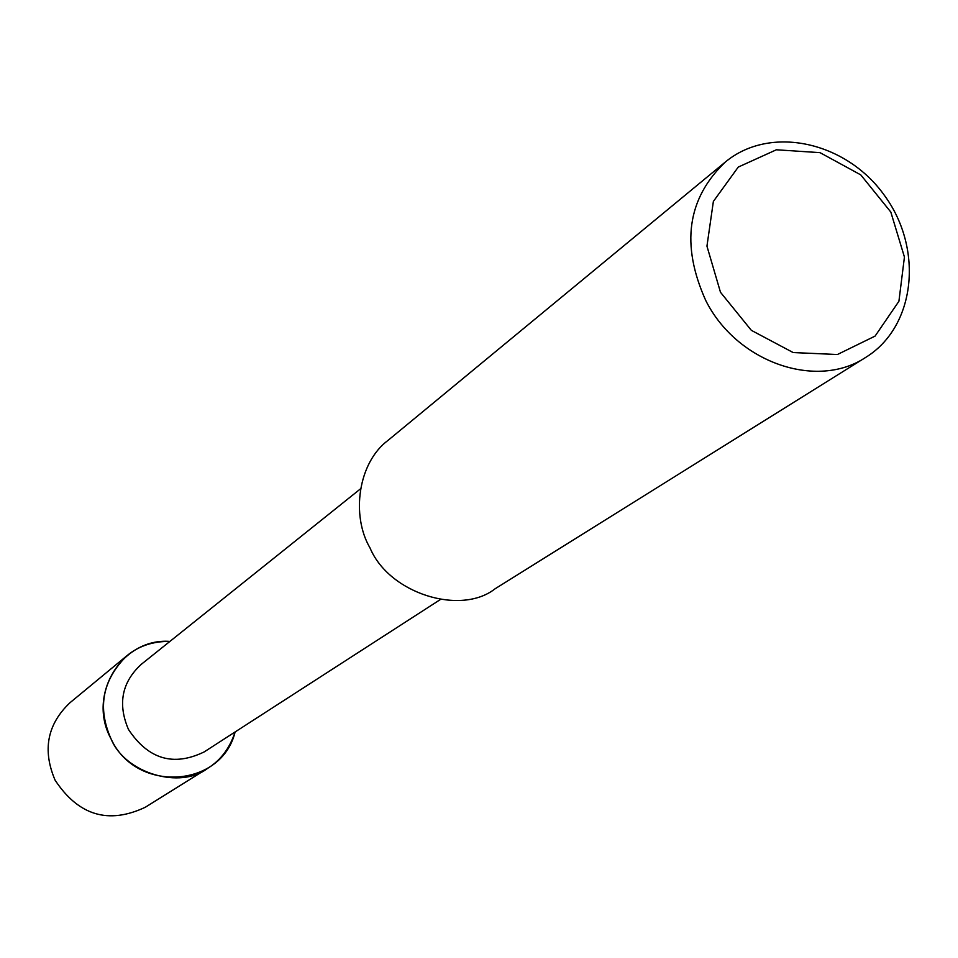 <?xml version="1.0" encoding="UTF-8"?>
<svg xmlns="http://www.w3.org/2000/svg" width="958" height="958" viewBox="0 0 958 958"><rect width="100%" height="100%" fill="white"/><g stroke="black" fill="none" stroke-linecap="round" stroke-linejoin="round"><path stroke-width="1.44" d="M440.201 599.636L204.162 751.922C173.506 766.783 148.262 759.287 128.456 729.421C117.583 703.962 121.822 682.3 141.173 664.421L360.459 488.879M207.647 768.34C220.579 760.389 229.74 748.27 235.105 731.96C221.633 788.003 136.096 793.607 111.056 738.893C86.675 694.837 121.882 637.705 169.913 641.405C152.909 641.213 138.503 646.051 126.695 655.907L70.03 702.681C47.241 724.248 42.248 750.078 55.085 780.159C78.436 815.569 108.517 824.599 145.329 807.235L207.647 768.34C180.559 789.476 125.247 773.645 111.056 738.893C97.201 707.818 102.422 680.156 126.695 655.907M865.757 357.358L495.082 588.787C460.954 615.731 389.247 593.78 370.051 548C350.939 515.584 357.993 462.582 388.158 440.273L725.206 162.142C770.016 124.672 846.177 141.377 884.581 195.612C923.823 249.224 915.513 326.75 865.793 357.346C816.779 390.181 736.726 362.459 705.771 300.537C680.695 244.757 687.185 198.617 725.23 162.13M720.488 292.274L706.944 246.146L713.375 201.419L738.259 167.075L776.363 149.783L820.024 152.657L860.775 174.883L890.82 212.053L904.436 257.043L898.915 301.267L875.085 336.102L837.4 354.52L793.176 352.556L751.347 330.342L720.488 292.274"/></g></svg>
